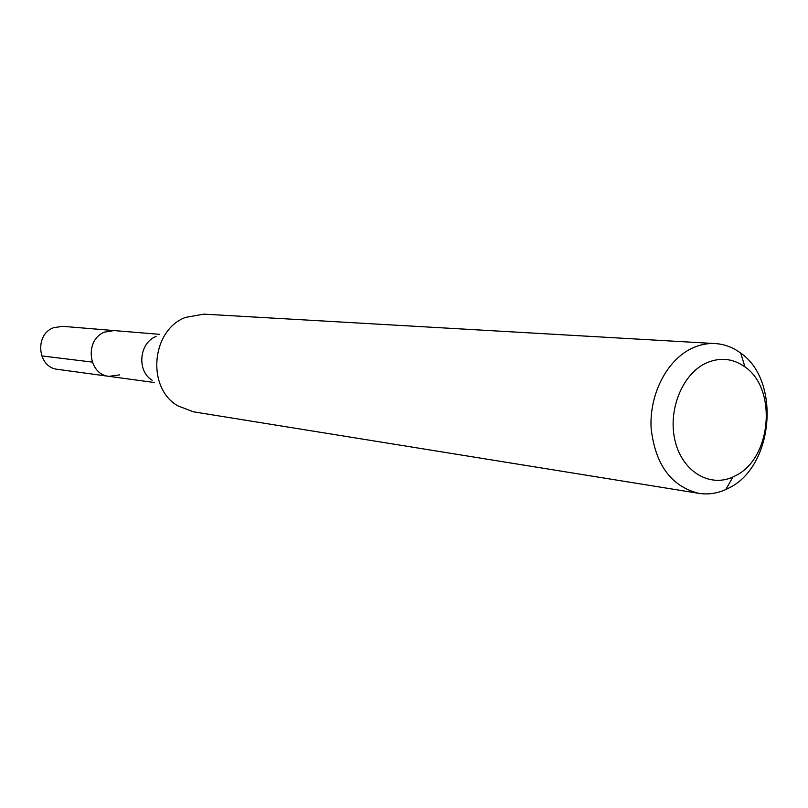 <?xml version="1.0" encoding="UTF-8"?>
<svg xmlns="http://www.w3.org/2000/svg" width="808" height="808" viewBox="0 0 808 808"><rect width="100%" height="100%" fill="white"/><g stroke="black" fill="none" stroke-linecap="round" stroke-linejoin="round"><path stroke-width="1.21" d="M159.408 334.32L62.458 326.321L53.52 327.735C34.219 334.583 37.653 367.751 57.762 369.377L109.07 376.356C87.981 374.68 84.426 339.39 104.687 332.088L114.069 330.573L104.687 332.088C84.426 339.39 87.981 374.68 109.07 376.356L119.685 374.872M152.146 380.204C136.582 371.084 139.127 342.794 156.085 336.471M715.221 343.572L203.889 314.14L185.547 317.392C151.45 329.957 146.278 387.557 177.588 405.717L193.233 411.777L698.87 493.355C671.266 486.477 655.349 464.842 651.137 428.462C649.147 395.041 666.358 360.944 690.941 348.793C698.87 344.864 706.97 343.127 715.221 343.572C724.443 344.168 732.927 347.339 740.704 353.106C780.841 380.427 773.721 465.863 729.574 487.658L725.806 489.537C716.979 493.496 708 494.759 698.87 493.355M735.977 475.468L732.947 476.983C709.666 487.729 682.71 471.7 675.266 441.602C667.499 411.656 681.518 375.225 704.99 363.62C719.13 356.964 732.452 358.055 744.956 366.913C777.346 388.779 771.579 458.035 735.977 475.468M41.663 355.914L92.213 362.075M154.469 382.527L109.07 376.356M732.947 476.983L725.806 489.537M744.956 366.913L740.704 353.106"/></g></svg>
